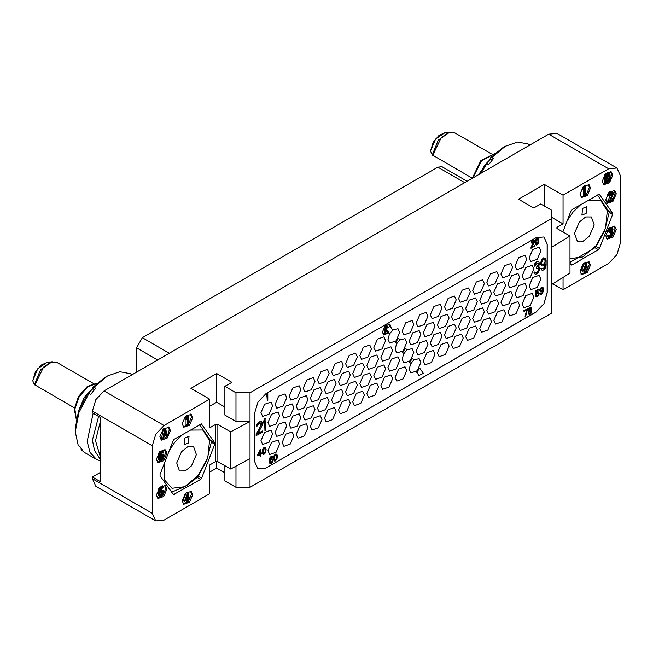 <?xml version="1.0" encoding="UTF-8"?>
<svg xmlns="http://www.w3.org/2000/svg" width="653" height="653" viewBox="0 0 653 653"><rect width="100%" height="100%" fill="white"/><g stroke="black" fill="none" stroke-linecap="round" stroke-linejoin="round"><path stroke-width="0.98" d="M100.546 472.307L92.359 477.033L100.546 481.759L100.546 417.585L92.359 412.859L92.359 411.17L95.787 399.636L104.056 390.902L548.683 134.2L556.96 133.383L616.922 168.001L608.653 168.817L563.017 195.165L544.292 184.358L518.555 199.222L533.762 208.005L540.782 203.948L551.899 210.364L551.899 218.469L250.026 392.763L235.986 392.763L224.869 386.339L231.888 382.291L216.674 373.508L190.937 388.372L209.654 399.179L164.025 425.519L155.749 434.261L152.32 445.787L152.32 513.348L155.749 520.923L164.025 520.098L209.654 493.75L209.654 465.042L215.506 461.663L217.849 461.663L230.648 469.058L250.026 458.626L250.026 421.471L235.986 421.471L224.869 415.055L224.869 386.339M209.654 399.179L209.654 427.886L215.506 424.507L217.849 424.507L217.849 461.663M200.602 479.392L201.614 478.135L214.788 444.179L214.788 442.832L201.426 423.919L174.253 439.208L173.241 440.473L160.067 474.421L160.067 475.776L173.42 494.688L200.602 479.392L197.279 477.482M192.692 417.757L191.149 414.345L185.411 416.345L182.163 423.838L183.705 427.242L189.443 425.25L192.692 417.757M170.457 430.588L168.915 427.184L163.177 429.176L159.928 436.669L161.471 440.081L167.209 438.081L170.457 430.588M166.948 453.223L165.405 449.811L159.667 451.811L156.418 459.304L157.961 462.708L163.699 460.716L166.948 453.223M166.948 489.024L165.405 485.612L159.667 487.611L156.418 495.105L157.961 498.517L163.699 496.517L166.948 489.024M192.692 494.77L191.149 491.358L185.411 493.35L182.163 500.843L183.705 504.255L189.443 502.263L192.692 494.77M155.749 520.923L95.787 486.297L92.359 478.722L92.359 477.033M209.654 472.135L216.674 468.087L224.869 472.813M224.869 465.72L224.869 480.918L235.986 487.334L250.026 487.334L250.026 458.626M551.899 218.469L551.899 313.048L250.026 487.334M552.748 283.81L563.017 289.744L563.017 277.46M616.922 168.001L620.35 175.575L620.35 243.128L616.922 254.662L608.653 263.396L563.017 289.744M230.648 469.058L230.648 431.902L250.026 421.471L250.026 392.763M230.648 431.902L217.849 424.507M224.869 406.95L216.674 402.215L209.654 406.272M216.674 373.508L216.674 402.215M235.986 392.763L235.986 421.471M265.82 468.087L536.105 312.036L543.965 303.735L547.222 292.781L547.222 244.14L543.965 236.949L536.105 237.725L265.82 393.775L257.959 402.068L254.703 413.023L254.703 461.663L257.959 468.862L265.82 468.087L536.048 312.003L543.908 303.702L547.165 292.748L547.165 244.108L543.933 236.933M551.899 247.185L569.971 235.994L569.971 273.15L551.899 284.341M557.164 227.252L557.164 228.607L556.683 227.93L557.164 227.252L563.017 223.881L551.899 217.457M557.164 228.607L569.971 235.994M544.292 184.358L544.292 205.973M563.017 195.165L563.017 223.881M569.971 263.273L571.244 265.004L572.077 264.922L598.417 249.715L595.103 247.797M562.87 231.897L571.065 210.788L572.077 209.531L599.25 194.235L612.604 213.147L612.604 214.502L599.438 248.45L598.417 249.715M590.516 188.072L588.973 184.668L583.235 186.66L579.986 194.153L581.521 197.565L587.259 195.565L590.516 188.072M612.743 175.241L611.2 171.829L605.462 173.829L602.213 181.322L603.756 184.726L609.494 182.734L612.743 175.241M616.252 193.819L614.71 190.407L608.971 192.398L605.723 199.9L607.266 203.303L613.004 201.312L616.252 193.819M616.252 229.619L614.71 226.207L608.971 228.207L605.723 235.7L607.266 239.112L613.004 237.112L616.252 229.619M590.516 265.085L588.973 261.673L583.235 263.673L579.986 271.166L581.521 274.57L587.259 272.579L590.516 265.085M529.885 145.048L528.114 144.027L517.666 141.995L505.34 146.288L491.791 157.553L493.529 158.548L488.526 164.768L486.795 163.772L485.326 164.172L479.359 174.22M490.901 158.769L485.693 164.074M505.34 146.288L502.386 147.986L490.33 157.953L491.987 160.32M490.33 157.953L491.791 157.553M480.918 173.323L486.795 163.772M490.713 158.499L478.502 174.718M430.523 151.08L433.2 142.37L439.085 135.367L444.807 132.771L435.535 139.113L430.523 151.08L432.294 154.916L472.258 178.171M589.341 236.19L583.072 241.251L577.342 241.292L574.509 233.309L579.399 222.036L585.668 216.976L591.406 216.935L594.23 224.918L589.341 236.19M569.971 258.67L582.729 256.972L596.05 245.732L605.609 228.093L607.323 210.829L600.564 200.316L587.822 200.438M580.917 204.422L572.689 212.494L567.22 220.698M582.615 208.372L581.888 215.172L586.125 213.368L586.851 206.577L582.615 208.372M569.971 262.318L595.609 247.283L604.613 230.909L609.233 212.176L597.397 194.904M100.546 459.712L94.489 450.488L92.383 440.146L98.619 416.475M100.546 420.736L95.477 440.726L100.546 457.606M100.546 461.034L96.489 459.41L90.024 452.439L87.159 441.485L93.126 413.3M132.061 374.732L130.29 373.712L119.842 371.679L107.516 375.965L93.975 387.229L95.705 388.233L90.702 394.453L88.971 393.449L87.502 393.857L78.531 411.064L75.299 428.36L75.299 431.764L78.923 412.541L88.971 393.449M96.489 459.41L84.735 452.619L81.168 449.786L82.907 450.782L80.017 446.676L78.287 445.681L75.299 431.764M81.168 449.786L81.07 448.456M93.077 388.445L87.869 393.759M107.516 375.965L104.57 377.671L92.506 387.637L94.163 389.996M92.506 387.637L93.975 387.229M92.889 388.176L84.27 397.416L79.127 409.431M32.699 380.756L35.376 372.055L41.261 365.051L46.983 362.456L37.711 368.79L32.699 380.756L34.47 384.601L74.434 407.856M191.517 465.867L185.248 470.927L179.518 470.976L176.685 462.985L181.575 451.721L187.844 446.66L193.582 446.611L196.406 454.602L191.517 465.867M164.23 463.687L164.213 479.612L171.968 488.297L184.791 486.714L198.226 475.417L207.785 457.769L209.499 440.506L202.74 429.992L189.999 430.115M183.093 434.098L174.865 442.171L169.396 450.382M184.791 438.057L184.064 444.856L188.301 443.052L189.027 436.253L184.791 438.057M171.6 492.182L186.668 485.726L197.786 476.959L206.789 460.594L211.409 441.852L199.573 424.589M161.748 478.159L169.372 489.015M136.526 372.153L136.526 347.837L142.378 337.707L437.82 167.135L441.959 166.719L467.156 181.273M272.66 405.831L270.954 402.044L264.571 404.264L260.963 412.59L262.677 416.377L269.052 414.157L272.66 405.831M257.927 468.846L265.763 468.046M540.847 250.997L539.133 247.209L532.758 249.43L529.142 257.755L530.856 261.543L537.231 259.323L540.847 250.997M526.742 259.143L525.028 255.356L518.653 257.568L515.046 265.893L516.76 269.681L523.135 267.469L526.742 259.143M512.646 267.281L510.932 263.494L504.557 265.706L500.941 274.031L502.655 277.827L509.03 275.607L512.646 267.281M498.549 275.419L496.835 271.632L490.46 273.852L486.844 282.178L488.558 285.965L494.933 283.745L498.549 275.419M484.387 283.598L482.673 279.811L476.298 282.023L472.69 290.348L474.405 294.136L480.779 291.924L484.387 283.598M470.291 291.736L468.576 287.949L462.202 290.161L458.586 298.486L460.3 302.274L466.675 300.062L470.291 291.736M456.186 299.874L454.48 296.087L448.097 298.307L444.489 306.632L446.203 310.42L452.578 308.2L456.186 299.874M442.032 308.045L440.318 304.257L433.943 306.477L430.327 314.803L432.041 318.591L438.416 316.379L442.032 308.045M427.935 316.191L426.221 312.403L419.846 314.615L416.23 322.941L417.944 326.729L424.319 324.517L427.935 316.191M413.831 324.329L412.116 320.541L405.742 322.762L402.134 331.087L403.848 334.875L410.223 332.655L413.831 324.329M526.742 287.247L525.028 283.451L518.653 285.671L515.046 293.997L516.76 297.784L523.135 295.572L526.742 287.247M512.646 295.385L510.932 291.597L504.557 293.809L500.941 302.135L502.655 305.922L509.03 303.71L512.646 295.385M498.549 303.523L496.835 299.735L490.46 301.955L486.844 310.281L488.558 314.069L494.933 311.848L498.549 303.523M484.387 311.693L482.673 307.906L476.298 310.126L472.69 318.452L474.405 322.239L480.779 320.027L484.387 311.693M470.291 319.839L468.576 316.052L462.202 318.264L458.586 326.59L460.3 330.377L466.675 328.165L470.291 319.839M456.186 327.977L454.48 324.19L448.097 326.41L444.489 334.736L446.203 338.523L452.578 336.303L456.186 327.977M442.032 336.148L440.318 332.361L433.943 334.581L430.327 342.907L432.041 346.694L438.416 344.474L442.032 336.148M427.935 344.294L426.221 340.507L419.846 342.719L416.23 351.045L417.944 354.832L424.319 352.62L427.935 344.294M403.693 353.689L402.134 359.191L403.848 362.978L410.223 360.758L413.831 352.432L412.116 348.645L406.778 349.894M540.847 279.1L539.133 275.313L532.758 277.533L529.142 285.859L530.856 289.646L537.231 287.426L540.847 279.1M286.765 397.693L285.051 393.906L278.676 396.118L275.06 404.444L276.774 408.231L283.149 406.019L286.765 397.693M300.862 389.555L299.147 385.768L292.773 387.98L289.165 396.306L290.879 400.093L297.254 397.881L300.862 389.555M314.958 381.409L313.252 377.622L306.869 379.842L303.261 388.168L304.975 391.955L311.35 389.735L314.958 381.409M329.12 373.238L327.406 369.451L321.031 371.663L317.423 379.989L319.129 383.776L325.512 381.564L329.12 373.238M343.217 365.1L341.503 361.313L335.128 363.525L331.52 371.851L333.234 375.638L339.609 373.426L343.217 365.1M357.322 356.954L355.607 353.167L349.233 355.387L345.617 363.713L347.331 367.5L353.706 365.28L357.322 356.954M371.475 348.784L369.761 344.996L363.386 347.208L359.779 355.542L361.493 359.33L367.868 357.109L371.475 348.784M385.572 340.646L383.866 336.858L377.483 339.07L373.875 347.396L375.589 351.183L381.964 348.971L385.572 340.646M389.563 333.716L387.972 339.258L389.686 343.045L396.061 340.825L399.677 332.499L397.963 328.712L392.649 329.936M286.765 425.797L285.051 422.009L278.676 424.221L275.06 432.547L276.774 436.335L283.149 434.123L286.765 425.797M300.862 417.651L299.147 413.863L292.773 416.083L289.165 424.409L290.879 428.197L297.254 425.976L300.862 417.651M314.958 409.513L313.252 405.725L306.869 407.945L303.261 416.271L304.975 420.059L311.35 417.838L314.958 409.513M329.12 401.342L327.406 397.555L321.031 399.767L317.423 408.092L319.129 411.88L325.512 409.668L329.12 401.342M343.217 393.196L341.503 389.408L335.128 391.629L331.52 399.954L333.234 403.742L339.609 401.53L343.217 393.196M357.322 385.058L355.607 381.27L349.233 383.491L345.617 391.816L347.331 395.604L353.706 393.384L357.322 385.058M371.475 376.887L369.761 373.1L363.386 375.312L359.779 383.637L361.493 387.425L367.868 385.213L371.475 376.887M385.572 368.749L383.866 364.962L377.483 367.174L373.875 375.499L375.589 379.287L381.964 377.075L385.572 368.749M399.677 360.603L397.963 356.816L391.588 359.036L387.972 367.361L389.686 371.149L396.061 368.929L399.677 360.603M272.66 433.935L270.954 430.147L264.571 432.368L260.963 440.693L262.677 444.481L269.052 442.261L272.66 433.935M533.827 269.101L532.113 265.314L525.73 267.534L522.122 275.86L523.837 279.647L530.212 277.427L533.827 269.101M519.666 277.28L517.951 273.493L511.577 275.705L507.969 284.031L509.675 287.818L516.058 285.606L519.666 277.28M505.569 285.418L503.855 281.631L497.48 283.851L493.864 292.177L495.578 295.964L501.953 293.744L505.569 285.418M491.464 293.556L489.75 289.769L483.375 291.989L479.767 300.315L481.481 304.102L487.856 301.882L491.464 293.556M477.367 301.702L475.653 297.915L469.278 300.127L465.671 308.453L467.377 312.24L473.76 310.028L477.367 301.702M463.214 309.873L461.5 306.086L455.125 308.306L451.509 316.632L453.223 320.419L459.598 318.199L463.214 309.873M449.109 318.011L447.395 314.224L441.02 316.444L437.412 324.77L439.126 328.557L445.501 326.337L449.109 318.011M435.012 326.149L433.298 322.362L426.923 324.582L423.307 332.908L425.021 336.695L431.396 334.483L435.012 326.149M420.85 334.328L419.136 330.54L412.761 332.752L409.153 341.078L410.868 344.874L417.243 342.654L420.85 334.328M533.827 297.205L532.113 293.417L525.73 295.638L522.122 303.963L523.837 307.751L530.212 305.531L533.827 297.205M519.666 305.384L517.951 301.596L511.577 303.808L507.969 312.134L509.675 315.921L516.058 313.709L519.666 305.384M505.569 313.522L503.855 309.734L497.48 311.946L493.864 320.28L495.578 324.068L501.953 321.847L505.569 313.522M491.464 321.66L489.75 317.872L483.375 320.092L479.767 328.418L481.481 332.206L487.856 329.985L491.464 321.66M477.367 329.798L475.653 326.01L469.278 328.23L465.671 336.556L467.377 340.344L473.76 338.132L477.367 329.798M463.214 337.976L461.5 334.189L455.125 336.401L451.509 344.727L453.223 348.514L459.598 346.302L463.214 337.976M449.109 346.114L447.395 342.327L441.02 344.547L437.412 352.873L439.126 356.66L445.501 354.44L449.109 346.114M435.012 354.252L433.298 350.465L426.923 352.685L423.307 361.011L425.021 364.798L431.396 362.578L435.012 354.252M410.737 363.648L409.153 369.182L410.868 372.969L417.243 370.757L420.85 362.431L419.136 358.644L413.831 359.868M396.624 343.707L395.057 349.224L396.771 353.012L403.146 350.792L406.754 342.466L405.04 338.678L399.709 339.919M406.754 370.569L405.04 366.782L398.665 369.002L395.057 377.328L396.771 381.115L403.146 378.895L406.754 370.569M279.688 415.83L277.974 412.043L271.599 414.255L267.983 422.589L269.697 426.376L276.072 424.156L279.688 415.83M293.842 407.66L292.128 403.872L285.753 406.084L282.145 414.41L283.859 418.198L290.234 415.985L293.842 407.66M307.938 399.514L306.224 395.726L299.849 397.946L296.242 406.272L297.956 410.06L304.331 407.839L307.938 399.514M322.043 391.376L320.329 387.588L313.954 389.808L310.338 398.134L312.052 401.921L318.427 399.701L322.043 391.376M336.14 383.238L334.426 379.45L328.051 381.662L324.443 389.988L326.157 393.775L332.532 391.563L336.14 383.238M350.302 375.059L348.588 371.271L342.213 373.492L338.597 381.817L340.311 385.605L346.686 383.384L350.302 375.059M364.398 366.921L362.684 363.133L356.309 365.354L352.693 373.679L354.408 377.467L360.783 375.246L364.398 366.921M378.495 358.783L376.781 354.995L370.406 357.207L366.798 365.533L368.512 369.32L374.887 367.108L378.495 358.783M392.657 350.604L390.943 346.816L384.568 349.037L380.952 357.362L382.666 361.15L389.041 358.93L392.657 350.604M279.688 443.934L277.974 440.146L271.599 442.359L267.983 450.684L269.697 454.472L276.072 452.26L279.688 443.934M293.842 435.755L292.128 431.968L285.753 434.188L282.145 442.514L283.859 446.301L290.234 444.081L293.842 435.755M307.938 427.617L306.224 423.83L299.849 426.05L296.242 434.376L297.956 438.163L304.331 435.943L307.938 427.617M322.043 419.479L320.329 415.692L313.954 417.904L310.338 426.238L312.052 430.025L318.427 427.805L322.043 419.479M336.14 411.341L334.426 407.554L328.051 409.766L324.443 418.091L326.157 421.879L332.532 419.667L336.14 411.341M350.302 403.162L348.588 399.375L342.213 401.595L338.597 409.921L340.311 413.708L346.686 411.488L350.302 403.162M364.398 395.024L362.684 391.237L356.309 393.457L352.693 401.783L354.408 405.57L360.783 403.35L364.398 395.024M378.495 386.886L376.781 383.099L370.406 385.311L366.798 393.637L368.512 397.424L374.887 395.212L378.495 386.886M392.657 378.707L390.943 374.92L384.568 377.14L380.952 385.466L382.666 389.253L389.041 387.033L392.657 378.707M391.147 327.814L389.906 324.223L385.123 325.888L382.413 332.132L383.703 334.973L388.853 332.891L389.645 333.765L392.682 329.985L390.102 326.345L386.045 328.688L389.645 333.765M398.591 338.327L395.261 341.952L396.714 343.756L399.742 339.96L398.591 338.327L395.555 342.115L396.714 343.756M405.66 348.318L402.321 351.926L403.783 353.738L406.803 349.943L405.66 348.318L402.615 352.098L403.783 353.738M412.72 358.301L409.382 361.909L410.827 363.697L413.863 359.909L412.72 358.301L409.676 362.072L410.827 363.697M419.765 368.259L416.443 371.875L419.014 375.516L423.364 373.345L419.765 368.259L416.728 372.047L419.308 375.687M267.812 393.571L266.93 393.743L266.342 395.081L266.636 396.404L267.224 395.057L267.224 400.664L267.812 400.33L267.812 393.571L266.636 395.253L266.636 396.404M266.93 395.734L267.224 400.664M533.55 241.047L530.783 248.164L534.587 246.303L534.587 245.585L531.852 247.161L534.489 242.051L534.489 240.614L533.117 240.394L531.273 242.467L531.175 243.104L531.656 242.818L533.509 241.03L533.999 241.757L531.077 248.328M534.587 245.585L532.113 246.671M534.097 240.263L533.411 240.035L531.754 240.99L531.175 243.104M538.194 238.043L536.823 237.921L535.46 239.708L535.166 243.618L536.537 245.038L538.488 243.047L538.872 239.806L538.488 238.304L537.705 237.888L536.048 239.284L535.362 241.83L536.048 244.883M260.922 423.12L260.882 425.315L256.107 434.367L256.107 435.624L262.547 432.245L262.547 430.988L257.764 433.747L262.033 425.748L262.547 423.691L261.69 421.675L259.298 422.295L257.421 424.132L256.572 426.638L259.812 423.258L261.176 423.226L261.518 424.287L256.4 434.531L256.4 435.796M262.547 430.988L258.025 433.257M261.69 421.675L259.69 421.732L257.813 423.071L256.449 425.364L256.572 426.638M265.959 418.451L264.636 418.875L263.616 421.226L263.91 423.405L264.93 421.054L264.93 430.866L265.959 430.278L265.959 418.451L264.93 419.046L263.91 421.397L263.91 423.405M264.636 421.732L264.93 430.866M538.333 267.918L538.627 269.746L537.884 271.436L535.787 272.978L534.742 271.983L533.999 272.415L534.448 273.664L535.787 274.236L538.17 272.864L539.664 269.485L539.517 267.559L538.545 266.767M539.215 266.971L538.472 266.906L539.517 263.788L538.774 261.698L536.839 261.722L534.897 263.6L534.44 266.212L537.28 263.061L538.023 262.881L538.774 263.714L538.17 266.073L536.684 267.436L536.684 268.44L538.619 268.073L538.774 270.505L537.427 272.285L535.787 272.978M538.186 262.971L538.178 265.224L536.391 267.265L536.684 268.44M541.908 268.187L540.864 268.448L541.468 269.869L542.504 270.358L543.851 269.836L545.337 267.967L546.088 265.273L546.088 259.992L545.337 258.155L543.851 258.017L542.357 259.127L540.864 263.012L541.606 265.844L543.1 265.991L545.492 263.861L544.896 267.224L543.998 268.489L543.1 269.012L541.908 268.187L541.157 268.62L541.753 270.04M545.337 258.155L543.557 257.845L541.313 260.147L540.57 263.845L541.606 265.844M545.182 263.885L544.153 267.812L542.194 268.758M260.792 449.639L259.91 449.811L257.568 455.043L257.862 456.072L260.204 454.725L260.204 456.733L260.792 456.398L260.792 454.382L261.763 453.819L261.763 452.962L260.792 453.525L260.792 449.639L257.862 456.072M259.91 454.888L260.204 456.733M261.763 452.962L260.792 453.182M265.371 447.566L264.008 447.444L262.637 449.24L262.351 453.149L263.714 454.561L265.665 452.578L266.057 449.329L265.665 447.836L264.881 447.419L263.224 448.807L262.547 451.362L263.224 454.415M538.235 292.805L538.194 294.748L536.505 295.989M536.342 295.58L535.46 295.752L535.95 296.617L537.803 296.462L539.264 293.752L538.292 292.013L536.244 293.63L536.244 291.328L539.068 289.695L539.068 288.977L535.754 290.887L535.754 294.625L537.803 292.87L538.774 293.605L537.803 295.744L535.754 295.923L536.244 296.789M538.774 292.16L537.509 291.981L536.244 293.034M539.068 288.977L535.46 290.724L535.754 294.625M540.725 293.197L540.047 293.679L541.117 294.405L542.48 293.621L543.557 290.267L542.97 287.304L541.019 287.997L540.047 290.283L540.529 291.867L541.508 291.883L543.067 290.552L542.088 293.27L540.243 293.475L540.627 294.258M542.97 287.304L541.704 287.116L540.243 288.536L539.753 290.691L540.529 291.867M542.733 290.789L542.088 292.789L540.88 293.442M271.942 457.271L272.881 457.418L271.705 456.316L269.852 457.818L269.273 461.459L270.146 463.589L272.097 462.895L273.076 460.61L272.881 459.279L271.803 458.7L270.097 459.932M276.684 454.21L275.313 454.088L273.95 455.884L273.656 459.785L275.027 461.206L276.97 459.222L277.362 455.974L276.97 454.472L276.195 454.064L274.538 455.451L273.852 457.998L274.538 461.059M527.567 308.796L523.763 310.648L524.057 311.538L526.979 309.849L525.028 317.015L525.616 316.672L527.567 308.796L524.057 310.82L524.057 311.538M526.579 310.077L525.028 317.015M528.791 311.089L528.048 313.203L529.322 314.387L530.881 313.489L531.852 310.918L531.077 310.069L531.558 307.49L530.783 307.081L529.42 307.865L528.44 310.012L529.126 311.195L528.342 312.942L528.832 314.24M531.656 310.306L531.273 310.102M531.273 307.228L529.999 307.049L528.636 308.412L528.146 310.273L528.93 311.163M386.045 328.345L386.437 326.435L387.213 325.986L387.604 327.447L387.074 327.749L386.821 326.786L386.576 328.043L385.752 328.516L388.853 332.891M386.315 329.308L385.947 331.169L387.147 330.483M387.433 330.891L385.85 331.806L385.458 333.756L384.87 334.091L385.956 328.794M387.074 327.749L386.576 328.043M386.176 330.026L386.633 329.757M390.102 326.345L387.604 327.447M383.295 334.663L388.16 332.157M390.314 326.639L389.441 324.027M384.87 334.091L383.997 333.585L385.556 325.929L386.339 325.48L387.213 325.986M388.298 332.116L387.147 331.055M386.437 326.435L385.556 325.929M535.852 241.692L536.635 239.227L537.901 238.786L538.39 241.235L537.607 243.7L536.342 244.14L535.852 241.692M537.648 238.68L537.999 241.985L537.313 243.528L536.301 244.075M534.146 273.085L534.742 273.836M533.999 272.415L534.44 273.256M535.036 272.154L534.293 272.587M534.301 264.947L534.44 266.212M534.897 263.6L534.587 265.118M535.493 262.751L535.191 263.771M536.537 261.894L535.787 262.922M537.884 261.371L537.125 261.894M538.774 261.698L538.17 261.543M545.337 261.176L544.447 263.706L542.953 264.816L542.055 264.579L541.606 262.832L542.504 260.302L543.998 259.184L545.19 260.008L545.19 262.016M544.896 261.845L543.704 264.049L542.047 264.571M544.61 259.265L545.051 261.004M258.547 454.815L260.204 451.125L260.204 453.859L258.547 454.815M259.91 451.778L259.91 453.688L258.751 454.357M263.028 451.223L263.812 448.758L265.077 448.317L265.567 450.766L264.783 453.223L263.518 453.672L263.028 451.223M264.824 448.211L265.175 451.517L264.489 453.06L263.477 453.606M542.97 289.026L541.41 291.222L540.529 290.144L542.088 287.949L542.872 288.365L542.872 289.516M542.578 289.344L541.802 290.658L540.782 291.058M542.423 287.94L542.676 288.855M269.567 463.018L270.146 463.589M269.371 462.406L269.852 463.181M269.273 461.459L269.665 462.577M269.273 460.455L269.567 461.63M269.371 459.394L269.567 460.618M269.567 458.561L269.665 459.557M269.852 457.818L269.852 458.724M270.342 457.1L270.146 457.982M270.832 456.676L270.636 457.271M272.489 456.635L271.999 456.48M270.342 459.549L271.028 457.622L271.901 457.255L272.391 457.696M270.832 459.124L270.636 459.712M271.322 458.839L271.126 459.288M272.587 459.018L272.097 458.871M272.489 459.941L271.705 462.544L270.734 462.969L270.146 462.153L271.028 460.063L271.999 459.647L272.587 460.316M272.293 460.145L271.705 462.063L270.399 462.781M274.342 457.867L275.125 455.402L276.39 454.953L276.88 457.402L276.097 459.867L274.831 460.316L274.342 457.867M276.137 454.855L276.488 458.153L275.803 459.696L274.791 460.243M529.901 313.481L529.126 313.497L528.832 312.656L530.293 310.812L531.077 310.787L531.362 311.628L529.518 313.562M530.293 307.938L531.273 308.665L529.518 310.542L528.93 309.726L530.293 307.938M530.881 310.763L530.783 312.199L529.607 313.309M530.791 307.914L530.391 309.693L529.11 310.314M580.982 197.141L586.467 194.472L589.341 187.395L588.337 184.407M584.737 195.802L584.737 188.513L583.782 190.366L582.615 189.697L582.615 188.203L584.517 185.795L585.684 186.472L585.684 195.255L584.737 195.802L583.57 195.125L583.57 190.243M583.782 190.366L583.782 188.872L585.684 186.472M584.737 187.019L583.57 186.342M583.782 188.872L582.615 188.203M609.886 179.999L611.575 174.563L610.571 171.576M603.217 184.309L608.041 182.342M605.747 173.535L607.935 172.457L609.616 173.404L610.122 175.167L609.42 177.028M609.616 177.143L610.122 179.085L609.11 181.542L605.429 183.852L604.262 183.175L604.262 175.322M605.429 183.852L605.429 175.069L608.474 173.314L609.616 173.404M608.604 174.359L606.196 175.755L606.196 178.367L608.98 176.571L609.363 175.045L608.604 174.359M609.363 179.338L608.98 178.065L606.196 179.485L606.196 182.293L608.98 180.497L609.363 179.338L608.188 178.334M609.11 173.135L607.935 172.457M608.474 173.314L607.306 172.637M605.429 175.069L604.735 174.669M609.233 174.555L608.857 174.343M609.363 175.045L608.392 174.482M609.363 175.42L608.188 174.596M609.233 176.049L608.065 175.371L608.188 174.743M608.98 176.571L607.812 175.894L608.065 175.371M608.604 176.979L607.429 176.302L607.812 175.894M606.196 177.02L607.429 176.302M609.363 178.783L608.392 178.22M609.233 179.975L608.065 179.297L608.188 178.669M608.98 180.497L607.812 179.82L608.065 179.297M608.604 180.897L607.429 180.228L607.812 179.82M606.196 180.938L607.429 180.228M609.233 178.293L608.857 178.073M613.134 198.985L615.085 193.141L614.081 190.154M606.727 202.887L611.551 200.92M608.653 202.601L612.449 194.047L611.82 193.108L610.041 194.129L609.412 195.435L608.776 195.802L608.906 194.978L611.314 192.276L613.085 192.562L613.085 194.431L609.665 201.075L613.216 199.026L613.216 199.965L608.653 202.601L607.478 201.924L611.281 193.255M610.702 199.124L612.041 198.357L613.216 199.026M608.923 192.455L610.898 191.353L612.579 192.104M608.776 195.802L607.608 195.125L608.318 193.157M608.653 201.663L607.478 200.985M612.196 194.945L611.028 194.268M612.073 192.023L610.898 191.353M611.314 192.276L610.139 191.607M610.808 192.57L609.633 191.892M609.918 193.272L608.776 192.611M609.412 193.941L608.237 193.264M608.906 194.978L607.731 194.3M612.449 193.68L611.583 193.174M612.449 194.047L611.281 193.378M606.727 238.688L612.212 236.019L615.085 228.942L614.081 225.954M608.923 228.256L611.281 227.309L613.085 229.113L612.196 231.872L613.085 232.288L612.832 235.056L611.437 236.794L609.918 237.48L609.029 237.251L608.653 236.345L610.547 236.37L612.196 235.047L612.326 232.729L610.677 233.121L610.677 232.37L611.943 231.268L612.449 229.481L611.184 229.089L609.412 231.235L608.776 231.603L608.906 230.778L609.918 229.072L612.449 227.987M608.776 231.603L607.608 230.925L608.318 228.958M610.677 233.121L609.51 232.444L609.51 231.701L610.775 230.591L611.281 229.064M608.98 235.806L610.775 234.705L611.412 232.754M609.029 237.251L607.478 235.668L608.114 235.309L609.282 235.978M612.832 231.872L612.359 231.603M611.943 227.905L610.775 227.228M611.061 228.232L609.886 227.554M610.808 228.379L609.633 227.701M609.918 229.072L608.776 228.419M609.412 229.742L608.237 229.064M608.906 230.778L607.731 230.109M612.449 229.481L611.583 228.974M612.449 229.856L611.281 229.179M612.196 230.746L611.028 230.068M611.943 231.268L610.775 230.591M611.184 232.076L610.016 231.407M610.677 232.37L609.51 231.701M612.579 233.333L611.518 232.721M612.579 234.076L611.412 233.399M612.449 234.525L611.281 233.847M612.196 235.047L611.028 234.37M611.943 235.374L610.775 234.705M611.314 235.929L610.139 235.251M610.547 236.37L609.38 235.692M609.918 236.549L609.396 236.247M608.653 236.345L607.478 235.668M608.776 236.835L607.608 236.157M586.712 271.199L589.341 264.408L588.337 261.42M580.982 274.154L585.912 272.089M582.909 271.248L581.741 270.579L581.741 269.452L584.778 262.653L585.537 262.212L586.712 262.89L586.712 267.934L587.978 267.199L587.978 268.326L586.712 269.052L586.712 271.672L585.953 272.113L585.953 269.493L582.909 271.248L585.953 263.33L586.712 262.89M585.953 272.113L584.778 271.436L584.778 270.171M586.712 266.587L587.978 267.199M585.953 263.33L584.778 262.653M585.953 264.824L583.798 269.616L585.953 268.375L585.953 264.824M582.909 270.13L581.741 269.452M585.953 268.375L584.778 267.428M235.986 487.334L235.986 466.185M216.674 468.087L216.674 461.385M188.154 424.695L191.517 417.079L190.513 414.092M183.167 426.825L187.982 424.858M187.207 425.315L187.207 418.026L186.252 419.879L185.085 419.21L185.085 417.708L186.032 415.855L186.987 415.308L188.154 415.985L188.154 424.76L187.207 425.315L186.032 424.638L186.032 419.757M186.252 419.879L186.252 418.385L188.154 415.985M187.207 416.532L186.032 415.855M186.252 418.385L185.085 417.708M167.388 435.69L169.29 429.911L168.286 426.923M160.932 439.657L166.531 436.857M163.462 428.89L164.434 428.327L165.601 429.005L167.633 436.612L166.874 437.053L166.36 435.102L163.83 436.563L163.323 439.102L162.564 439.542L164.589 429.584L165.601 429.005M162.564 439.542L161.389 438.865L163.413 428.931M166.874 437.053L165.503 435.6M166.237 434.433L165.095 430.041L163.952 435.747L166.237 434.433L165.07 433.755L164.662 432.204M164.589 429.584L163.43 428.915M164.262 434.221L165.07 433.755M157.422 462.291L162.907 459.622L165.78 452.545L164.776 449.558M160.336 454.472L162.099 454.202L163.903 456.006L163.274 458.986L160.736 461.01L159.724 460.292L159.34 458.267L160.107 453.525L162.515 451.574L163.65 452.79L163.021 453.158L162.001 452.619L160.867 453.46L159.977 456.969L161.373 455.223L163.274 454.88M160.107 460.814L158.932 460.145L158.304 458.822L158.557 453.819L160.711 451.084L163.144 451.77M163.274 456.561L162.515 455.688L160.867 456.643L160.107 458.39L160.483 459.851L162.132 459.459L162.891 458.455L163.274 456.561L162.066 455.753M162.638 454.684L161.471 454.006M162.001 454.863L160.834 454.186M161.373 455.223L160.287 454.602M160.736 455.778L160.099 455.41M163.021 453.158L162.083 452.611M162.515 451.574L161.34 450.905M161.879 451.754L160.711 451.084M161.373 452.047L160.197 451.378M160.736 452.602L159.569 451.925M160.107 453.525L158.932 452.856M159.724 454.496L158.557 453.819M159.471 455.574L158.304 454.904M159.34 456.961L158.173 456.284M159.34 458.267L158.173 457.59M159.471 459.5L158.304 458.822M159.724 460.292L158.557 459.614M163.144 456.072L162.491 455.688M163.274 457.116L162.099 455.884M163.144 457.753L161.977 457.076L162.099 456.439M162.891 458.455L161.724 457.786L161.977 457.076M162.515 459.051L161.34 458.373L161.724 457.786M162.132 459.459L160.964 458.781L161.34 458.373M161.242 459.973L160.214 459.377M160.181 459.239L160.964 458.781M160.867 460.006L160.426 459.745M157.422 498.092L162.907 495.423L165.78 488.346L164.776 485.359M161.242 495.774L162.891 494.264L163.144 492.06L162.001 491.595L159.34 493.88L159.34 489.024L163.65 486.534L163.65 487.473L159.977 489.595L159.977 492.582L162.001 490.664L163.274 490.681L163.903 491.995L163.65 493.823L162.001 496.272L159.977 496.696L159.34 495.562L160.107 495.129L161.242 495.774L160.058 495.105L161.724 493.586L162.034 491.595M159.977 496.696L158.173 494.892L158.932 494.452L160.107 495.129M159.977 490.509L161.471 489.807L163.274 490.681M159.952 487.318L162.483 485.856L163.65 486.534M159.34 493.88L158.173 493.211L158.173 489.562M163.144 492.06L162.254 491.546M163.274 492.55L162.099 491.872M163.274 492.925L162.099 492.248M163.144 493.554L161.977 492.876M162.891 494.264L161.724 493.586M162.515 494.86L161.34 494.182M162.001 495.333L160.834 494.656M160.736 495.88L160.32 495.643M159.34 495.562L158.173 494.892M159.593 496.166L158.426 495.488M162.638 490.485L161.471 489.807M162.001 490.664L160.834 489.987M161.242 491.105L160.075 490.427M160.614 491.652L159.977 491.293M159.34 489.024L158.761 488.689M188.301 501.553L191.517 494.092L190.513 491.097M183.167 503.838L187.982 501.871M184.497 501.267L183.33 500.598L183.33 499.472L186.374 492.672L187.133 492.231L188.301 492.909L188.301 497.953L189.566 497.219L189.566 498.345L188.301 499.072L188.301 501.692L187.542 502.133L187.542 499.512L184.497 501.267L187.542 493.35L188.301 492.909M187.542 502.133L186.374 501.455L186.374 500.19M188.301 496.606L189.566 497.219M187.542 493.35L186.374 492.672M187.542 494.843L185.387 499.635L187.542 498.394L187.542 494.843M184.497 500.149L183.33 499.472M187.542 498.394L186.374 497.447M104.056 390.902L164.025 425.519M608.653 168.817L548.683 134.2M92.359 411.17L152.32 445.787M215.506 424.507L215.506 461.663M152.32 513.348L92.359 478.722M472.886 177.959L481.351 161.054L494.762 153.553M432.719 155.349L441.338 137.432L448.684 132.641L455.141 133.008L491.178 153.814M432.294 154.916L438.359 140.028L449.884 132.077L444.807 132.771M572.077 264.922L570.477 264M599.438 248.45L596.156 246.556M612.604 214.502L609.233 212.551M612.604 213.147L608.694 210.886M599.438 194.406L599.005 194.161M76.311 418.973L74.85 409.015L79.16 396.795L87.592 386.951L96.938 383.238M34.895 385.025L43.514 367.117L50.861 362.325L57.317 362.684L93.355 383.499M34.47 384.601L40.535 369.704L52.069 361.762L46.983 362.456M201.614 478.135L198.332 476.241M214.788 444.179L211.409 442.236M214.788 442.832L210.87 440.571M201.614 424.091L201.181 423.838M174.253 494.607L172.653 493.684M437.82 167.135L464.732 182.669M142.378 337.707L169.29 353.24M136.526 347.837L157.585 359.999M472.233 178.334L480.779 160.703L494.901 153.439M455.141 133.008L449.884 132.077M76.27 419.153L74.287 409.056L78.548 396.444L87.339 386.445L97.077 383.115M57.317 362.684L52.069 361.762"/></g></svg>
